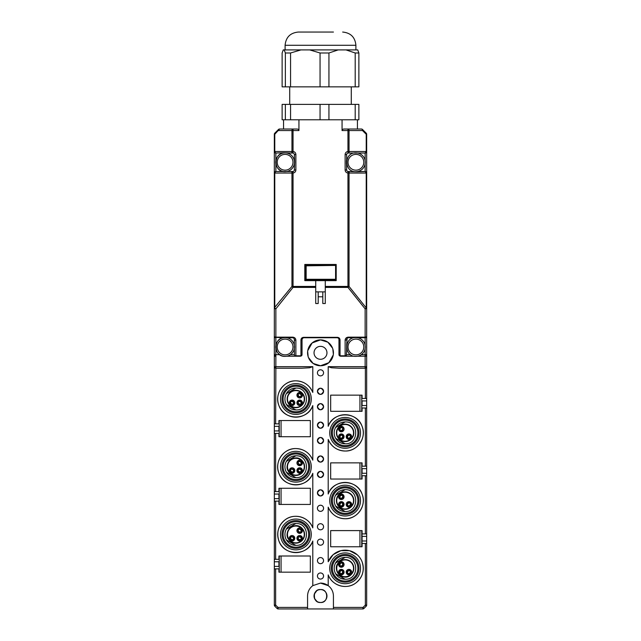 <?xml version="1.0" encoding="UTF-8"?>
<svg xmlns="http://www.w3.org/2000/svg" width="641" height="641" viewBox="0 0 641 641"><rect width="100%" height="100%" fill="white"/><g stroke="black" fill="none" stroke-linecap="round" stroke-linejoin="round"><path stroke-width="0.96" d="M357.43 129.017L357.43 119.787L358.872 119.787L358.872 104.395L355.202 104.395L355.202 119.787M290.565 119.787L290.565 104.395L320.059 104.395L320.059 119.787L328.937 119.787L328.937 104.395L355.202 104.395M274.997 355.947L274.324 354.673L274.324 134.273A1.538 1.538 0 0 1 274.773 133.184L278.49 129.474A1.538 1.538 0 0 1 279.58 129.017L297.4 129.017L298.482 129.474L298.938 130.564L298.938 119.787L282.128 119.787L282.128 104.395L285.357 104.395L285.357 119.787M284.219 49.902L285.357 52.987L285.357 86.847L282.128 86.847L282.128 52.987L283.266 49.902L309.667 49.902L320.059 52.987L320.059 86.847L290.565 86.847L290.565 52.987L300.958 49.902M355.202 86.847L358.872 86.847L358.872 52.987L357.734 49.902L345.948 49.902L355.202 52.987L355.202 86.847L328.937 86.847L328.937 52.987L338.192 49.902L345.948 49.902M332.543 32.05L299.876 32.05L332.543 32.05M333.44 32.05L298.337 32.05L333.44 32.05M290.565 52.987L285.357 52.987M328.937 52.987L320.059 52.987M338.192 49.902L309.667 49.902M358.872 52.987L355.202 52.987M285.357 86.847L290.565 86.847M320.059 86.847L328.937 86.847M320.059 104.395L328.937 104.395M285.357 104.395L290.565 104.395M320.5 346.356A6.466 6.466 0 0 0 314.034 352.822A6.466 6.466 0 0 0 320.5 359.289A6.466 6.466 0 0 0 326.966 352.822A6.466 6.466 0 0 0 320.5 346.356M278.939 426.321L278.939 430.936L274.324 430.936L274.324 426.321L278.939 426.321M362.061 473.266L362.061 468.651L366.676 468.651L366.676 473.266L362.061 473.266M362.061 405.545L362.061 400.921L366.676 400.921L366.676 405.545L362.061 405.545M308.409 357.414L313.153 363.463L320.5 365.755L328.865 362.686L333.256 354.938M333.352 354.265L332.815 348.88M332.591 348.239L327.847 342.182L320.5 339.89L312.135 342.959L307.744 350.707M307.648 351.38L308.185 356.765M274.324 356.212L275.862 356.212A1.538 1.538 0 0 1 274.773 355.763A1.538 1.538 0 0 0 275.862 356.212L275.846 368.214A1.538 1.538 0 0 1 275.013 367.966L274.324 366.676L274.324 354.673A1.538 1.538 0 0 0 274.773 355.763A1.538 1.538 0 0 1 274.324 354.673L279.724 354.673M366.412 355.531L366.227 355.763A1.538 1.538 0 0 1 365.138 356.212L357.598 356.212L366.676 356.212L366.676 366.676L366.227 367.766L365.138 368.214L365.138 366.676L366.676 366.676L366.299 367.686M312.8 392.428C309.507 385.033 303.818 381.171 295.741 380.834C283.538 380.425 274.052 394.327 278.939 405.577A18.164 18.164 0 0 1 289.299 382.068A18.164 18.164 0 0 1 312.8 392.428L312.8 366.676L274.324 366.676A1.538 1.538 0 0 0 274.773 367.766L274.701 367.686M312.8 473.298A18.164 18.164 0 0 1 278.939 473.298A18.164 18.164 0 0 1 289.299 449.798A18.164 18.164 0 0 1 312.8 460.15C309.507 452.754 303.818 448.892 295.741 448.564C283.538 448.155 274.052 462.049 278.939 473.298C283.915 488.474 307.832 488.474 312.8 473.298L312.8 527.88A18.164 18.164 0 0 0 289.299 517.519A18.164 18.164 0 0 0 295.87 552.614A18.164 18.164 0 0 0 312.8 541.028L312.8 585.634C309.419 588.262 307.672 591.723 307.568 596.018L307.568 607.412L277.978 607.412L277.104 608.501A1.538 1.538 0 0 0 278.194 608.95L277.978 607.412L275.646 605.08L274.773 606.17A1.538 1.538 0 0 1 274.324 605.08L274.324 433.404L278.939 433.404L278.939 436.713L310.34 436.713L310.34 420.552L278.939 420.552L278.939 423.861L275.646 423.861L275.862 368.214L274.773 367.766M274.324 426.321L274.324 423.861L275.646 423.861M274.324 433.404L274.324 430.936M274.324 494.051L278.939 494.051L278.939 498.666L274.324 498.666M366.676 473.266L366.676 475.734L365.354 475.734L365.354 533.913L362.061 533.913L362.061 530.604L330.66 530.604L330.66 546.765L362.061 546.765L362.061 543.456L365.354 543.456L365.354 605.08L366.227 606.17A1.538 1.538 0 0 0 366.676 605.08L366.676 543.456L365.354 543.456M366.676 405.545L366.676 468.651M366.676 366.676L366.676 400.921M365.827 368.054A1.538 1.538 0 0 1 365.138 368.214L339.145 368.214L331.405 367.766L328.2 366.676L365.138 366.676L365.138 356.212A1.538 1.538 0 0 0 366.676 354.673L366.676 356.212M366.676 398.462L362.061 398.462L362.061 395.152L330.66 395.152L330.66 411.314L362.061 411.314L362.061 408.005L365.354 408.005L365.354 466.183L362.061 466.183L362.061 462.874L330.66 462.874L330.66 479.043L362.061 479.043L362.061 475.734L365.354 475.734M366.676 408.005L365.354 408.005M366.676 466.183L365.354 466.183M366.676 475.734L366.676 533.913L365.354 533.913M320.5 339.89A12.932 12.932 0 0 1 333.432 352.822A12.932 12.932 0 0 1 320.5 365.755A12.932 12.932 0 0 1 307.568 352.822A12.932 12.932 0 0 1 320.5 339.89M317.423 372.83C317.575 374.673 318.601 375.698 320.5 375.914C322.399 375.698 323.425 374.673 323.577 372.83C323.425 370.995 322.399 369.969 320.5 369.753C318.601 369.969 317.575 370.995 317.423 372.83M353.576 153.015L365.138 153.031L366.227 152.582A1.538 1.538 0 0 1 365.138 153.031L366.227 151.492L349.049 151.5L349.049 130.564L347.959 130.564L347.959 129.017A1.538 1.09 90 0 1 348.728 129.474A1.538 1.09 90 0 1 349.049 130.564L362.51 130.564A1.538 1.09 90 0 0 362.189 129.474A1.538 1.09 90 0 0 361.42 129.017L343.6 129.017L342.518 129.474L342.062 130.564L347.959 130.564L347.959 151.5A3.077 3.077 0 0 0 345.13 154.569L345.13 169.961A3.077 3.077 0 0 0 347.959 173.03L347.959 286.439L325.275 286.439L325.275 303.522L322.808 303.522L322.808 296.791L318.192 296.791L318.192 303.522L315.725 303.522L315.725 280.638L304.804 280.638L304.804 264.469L336.196 264.469L336.196 280.638L325.275 280.638L325.275 286.439M297.4 129.017L283.546 129.017L283.546 119.787M366.227 133.184L362.51 129.474L362.51 130.564L366.227 134.273L366.227 151.492L366.676 151.492L366.676 134.273L366.227 134.273A1.538 0.889 135 0 0 366.396 133.649A1.538 0.889 135 0 0 366.227 133.184A1.538 1.538 0 0 1 366.676 134.273A1.538 1.538 0 0 0 366.227 133.184M362.061 426.289A18.164 18.164 0 0 1 351.701 449.798A18.164 18.164 0 0 1 328.2 439.438C331.493 446.833 337.182 450.695 345.259 451.024C357.462 451.432 366.948 437.539 362.061 426.289C357.085 411.113 333.168 411.113 328.2 426.289A18.164 18.164 0 0 1 362.061 426.289M362.061 494.019A18.164 18.164 0 0 1 351.701 517.519A18.164 18.164 0 0 1 328.2 507.159C331.493 514.555 337.182 518.417 345.259 518.753C357.462 519.162 366.948 505.26 362.061 494.019C357.085 478.843 333.168 478.843 328.2 494.019A18.164 18.164 0 0 1 362.061 494.019M274.324 501.126L278.939 501.126L278.939 504.435L310.34 504.435L310.34 488.274L278.939 488.274L278.939 491.583L275.646 491.583L275.646 433.404M274.324 491.583L275.646 491.583M274.332 366.836L274.324 423.861M275.862 368.214L301.855 368.214L309.595 367.766L312.8 366.676M278.939 405.577C283.915 420.752 307.832 420.752 312.8 405.577A18.164 18.164 0 0 1 278.939 405.577M366.227 355.763A1.538 1.538 0 0 0 366.676 354.673L366.676 151.492A1.538 1.538 0 0 1 365.138 153.031L365.138 160.579M366.676 533.913L366.676 543.456M366.676 602.484L366.676 589.56L366.676 602.484M328.2 366.676L328.2 426.289M328.2 494.019L328.2 439.438M357.205 554.745L349.537 550.699L340.876 550.659L333.176 554.633L328.2 561.74L328.2 507.159M366.676 605.08L365.354 605.08L363.022 607.412L362.806 608.95A1.538 1.538 0 0 0 363.896 608.501L363.022 607.412L333.432 607.412L333.432 608.95L333.432 596.018C333.328 591.723 331.581 588.262 328.2 585.634L328.2 574.889C331.95 585.642 346.501 590.024 355.563 583.182C362.63 577.525 364.793 570.378 362.061 561.74A18.164 18.164 0 0 0 328.2 561.74M294.676 355.763L300.493 356.212L301.582 355.763L302.031 354.673L301.582 355.763L300.493 356.212L286.791 356.212L295.052 356.148M312.8 405.577L312.8 460.15M312.8 585.634L320.5 583.094L328.2 585.634A12.932 12.932 0 0 0 320.5 583.094M328.2 574.889A18.164 18.164 0 0 0 351.701 585.249A18.164 18.164 0 0 0 362.061 561.74M345.948 356.148L354.209 356.212L340.507 356.212L339.418 355.763L338.969 354.673L338.969 339.281L338.969 354.673L339.418 355.763L345.443 356.212L345.13 355.803L346.372 355.531L346.669 349.377A9.543 9.543 0 0 1 346.637 349.257L346.669 344.57A9.543 9.543 0 0 1 346.669 344.57L347.118 338.192L346.669 339.281A1.538 0.962 -0 0 1 346.212 339.962A1.538 0.962 -0 0 1 345.13 340.243L345.13 355.803L340.507 355.803L338.969 354.673L339.418 355.763L340.507 356.212L340.507 355.803M338.648 338.336A1.538 1.538 0 0 0 338.592 338.272L337.43 337.743A1.538 1.538 0 0 0 337.43 337.743L303.57 337.743L337.43 337.743L338.52 338.192A1.538 1.538 0 0 0 338.031 337.863M302.808 337.935A1.538 1.538 0 0 0 302.352 338.336M345.13 515.989A15.4 15.4 0 0 0 360.53 500.589A15.4 15.4 0 0 0 345.13 485.189A15.4 15.4 0 0 0 329.722 500.589A15.4 15.4 0 0 0 345.13 515.989A15.4 15.4 0 0 0 360.53 500.589A15.4 15.4 0 0 0 345.13 485.189A15.392 15.392 0 0 1 360.522 500.589A15.392 15.392 0 0 1 345.13 515.981A15.392 15.392 0 0 1 329.738 500.589A15.392 15.392 0 0 1 345.13 485.197A15.4 15.4 0 0 0 329.722 500.589A15.4 15.4 0 0 0 345.13 515.989M295.87 549.858A15.4 15.4 0 0 0 311.278 534.45A15.4 15.4 0 0 0 295.87 519.05A15.4 15.4 0 0 0 280.47 534.45A15.4 15.4 0 0 0 295.87 549.858A15.392 15.392 0 0 1 280.478 534.45A15.392 15.392 0 0 1 295.87 519.058A15.392 15.392 0 0 1 311.262 534.45A15.392 15.392 0 0 1 295.87 549.842A15.4 15.4 0 0 0 311.278 534.45A15.4 15.4 0 0 0 295.87 519.05A15.4 15.4 0 0 0 280.47 534.45A15.4 15.4 0 0 0 295.87 549.858M320.5 557.542C322.367 557.726 323.393 558.752 323.577 560.619C323.393 562.486 322.367 563.511 320.5 563.695C318.633 563.511 317.607 562.486 317.423 560.619C317.607 558.752 318.633 557.726 320.5 557.542C322.399 557.75 323.425 558.776 323.577 560.619C323.425 562.461 322.399 563.487 320.5 563.695C318.601 563.487 317.575 562.461 317.423 560.619C317.575 558.776 318.601 557.75 320.5 557.542M320.5 572.934C322.367 573.118 323.393 574.144 323.577 576.011C323.393 577.878 322.367 578.903 320.5 579.087C318.633 578.903 317.607 577.878 317.423 576.011C317.607 574.144 318.633 573.118 320.5 572.934C322.399 573.142 323.425 574.168 323.577 576.011C323.425 577.853 322.399 578.879 320.5 579.087C318.601 578.879 317.575 577.853 317.423 576.011C317.575 574.168 318.601 573.142 320.5 572.934M320.5 523.681C322.367 523.857 323.393 524.883 323.577 526.758C323.393 528.625 322.367 529.65 320.5 529.835C318.633 529.65 317.607 528.625 317.423 526.758C317.607 524.883 318.633 523.857 320.5 523.681C322.399 523.889 323.425 524.915 323.577 526.758C323.425 528.593 322.399 529.626 320.5 529.835C318.601 529.626 317.575 528.593 317.423 526.758C317.575 524.915 318.601 523.889 320.5 523.681M320.5 539.073C322.367 539.249 323.393 540.275 323.577 542.15C323.393 544.017 322.367 545.042 320.5 545.227C318.633 545.042 317.607 544.017 317.423 542.15C317.607 540.275 318.633 539.249 320.5 539.073C322.399 539.281 323.425 540.307 323.577 542.15C323.425 543.993 322.399 545.018 320.5 545.227C318.601 545.018 317.575 543.993 317.423 542.15C317.575 540.307 318.601 539.281 320.5 539.073M323.577 508.281A3.077 3.077 0 0 0 320.5 505.204A3.077 3.077 0 0 0 317.423 508.281A3.077 3.077 0 0 0 320.5 511.366A3.077 3.077 0 0 0 323.577 508.281C323.425 506.446 322.399 505.42 320.5 505.204C318.601 505.42 317.575 506.446 317.423 508.281C317.575 510.124 318.601 511.149 320.5 511.366C322.399 511.149 323.425 510.124 323.577 508.281M345.13 583.719A15.4 15.4 0 0 0 360.53 568.311A15.4 15.4 0 0 0 345.13 552.911A15.4 15.4 0 0 0 329.722 568.311A15.4 15.4 0 0 0 345.13 583.719A15.392 15.392 0 0 1 329.738 568.311A15.392 15.392 0 0 1 345.13 552.919A15.392 15.392 0 0 1 360.522 568.311A15.392 15.392 0 0 1 345.13 583.711A15.4 15.4 0 0 0 360.53 568.311A15.4 15.4 0 0 0 345.13 552.911A15.4 15.4 0 0 0 329.722 568.311A15.4 15.4 0 0 0 345.13 583.719M295.87 414.407A15.4 15.4 0 0 0 311.278 398.998A15.4 15.4 0 0 0 295.87 383.598A15.4 15.4 0 0 0 280.47 398.998A15.4 15.4 0 0 0 295.87 414.407A15.392 15.392 0 0 1 280.478 398.998A15.392 15.392 0 0 1 295.87 383.606A15.392 15.392 0 0 1 311.262 398.998A15.392 15.392 0 0 1 295.87 414.39A15.4 15.4 0 0 0 311.278 398.998A15.4 15.4 0 0 0 295.87 383.598A15.4 15.4 0 0 0 280.47 398.998A15.4 15.4 0 0 0 295.87 414.407M323.577 391.306A3.077 3.077 0 0 0 320.5 388.23A3.077 3.077 0 0 0 317.423 391.306A3.077 3.077 0 0 0 320.5 394.383A3.077 3.077 0 0 0 323.577 391.306C321.526 395.257 319.474 395.257 317.423 391.306C319.474 387.356 321.526 387.356 323.577 391.306M323.577 406.698A3.077 3.077 0 0 0 320.5 403.622A3.077 3.077 0 0 0 317.423 406.698A3.077 3.077 0 0 0 320.5 409.775A3.077 3.077 0 0 0 323.577 406.698C321.526 410.649 319.474 410.649 317.423 406.698C319.474 402.748 321.526 402.748 323.577 406.698M323.577 425.167A3.077 3.077 0 0 0 320.5 422.09A3.077 3.077 0 0 0 317.423 425.167A3.077 3.077 0 0 0 320.5 428.244A3.077 3.077 0 0 0 323.577 425.167C321.526 429.117 319.474 429.117 317.423 425.167C319.474 421.217 321.526 421.217 323.577 425.167M323.577 440.559A3.077 3.077 0 0 0 320.5 437.483A3.077 3.077 0 0 0 317.423 440.559A3.077 3.077 0 0 0 320.5 443.636A3.077 3.077 0 0 0 323.577 440.559C321.526 444.509 319.474 444.509 317.423 440.559C319.474 436.609 321.526 436.609 323.577 440.559M345.13 448.267A15.4 15.4 0 0 0 360.53 432.859A15.4 15.4 0 0 0 345.13 417.459A15.4 15.4 0 0 0 329.722 432.859A15.4 15.4 0 0 0 345.13 448.267A15.392 15.392 0 0 1 329.738 432.859A15.392 15.392 0 0 1 345.13 417.467A15.392 15.392 0 0 1 360.522 432.859A15.392 15.392 0 0 1 345.13 448.259A15.4 15.4 0 0 0 360.53 432.859A15.4 15.4 0 0 0 345.13 417.459A15.4 15.4 0 0 0 329.722 432.859A15.4 15.4 0 0 0 345.13 448.267M323.577 459.028A3.077 3.077 0 0 0 320.5 455.951A3.077 3.077 0 0 0 317.423 459.028A3.077 3.077 0 0 0 320.5 462.105A3.077 3.077 0 0 0 323.577 459.028C321.526 462.978 319.474 462.978 317.423 459.028C319.474 455.078 321.526 455.078 323.577 459.028M323.577 474.42A3.077 3.077 0 0 0 320.5 471.343A3.077 3.077 0 0 0 317.423 474.42A3.077 3.077 0 0 0 320.5 477.497A3.077 3.077 0 0 0 323.577 474.42C321.526 478.37 319.474 478.37 317.423 474.42C319.474 470.47 321.526 470.47 323.577 474.42M323.577 492.889A3.077 3.077 0 0 0 320.5 489.812A3.077 3.077 0 0 0 317.423 492.889A3.077 3.077 0 0 0 320.5 495.974A3.077 3.077 0 0 0 323.577 492.889C321.526 496.839 319.474 496.839 317.423 492.889C319.474 488.947 321.526 488.947 323.577 492.889M295.87 482.128A15.4 15.4 0 0 0 311.278 466.728A15.4 15.4 0 0 0 295.87 451.32A15.4 15.4 0 0 0 280.47 466.728A15.4 15.4 0 0 0 295.87 482.128A15.392 15.392 0 0 1 280.478 466.728A15.392 15.392 0 0 1 295.87 451.336A15.392 15.392 0 0 1 311.262 466.728A15.392 15.392 0 0 1 295.87 482.12A15.4 15.4 0 0 0 311.278 466.728A15.4 15.4 0 0 0 295.87 451.32A15.4 15.4 0 0 0 280.47 466.728A15.4 15.4 0 0 0 295.87 482.128M274.324 568.855L278.939 568.855L278.939 572.165L310.34 572.165L310.34 556.003L278.939 556.003L278.939 559.313L275.646 559.313L275.646 501.126M312.8 527.88C309.05 517.127 294.499 512.744 285.437 519.587C278.37 525.235 276.207 532.383 278.939 541.028C283.915 556.204 307.832 556.204 312.8 541.028M274.324 602.484L274.324 589.56L274.324 602.484M274.324 561.772L278.939 561.772L278.939 566.388L274.324 566.388M318.801 602.26L320.5 602.484C312.263 603.245 312.287 588.783 320.5 589.56A6.466 6.466 0 0 0 314.034 596.018A6.466 6.466 0 0 0 320.5 602.484A6.466 6.466 0 0 0 326.966 596.018A6.466 6.466 0 0 0 320.5 589.56C328.737 588.799 328.713 603.261 320.5 602.484C328.737 603.245 328.713 588.783 320.5 589.56L318.825 589.776M366.676 540.996L362.061 540.996L362.061 536.373L366.676 536.373M362.013 546.765L362.013 530.604M308.385 591.507A12.932 12.932 0 0 0 308.193 592.052M307.568 607.412L307.568 608.95L307.568 607.412M362.806 608.95L278.194 608.95M316.79 590.73L314.346 594.031M314.322 594.111L314.531 598.494M314.571 598.598L317.031 601.474M274.773 606.17L277.104 608.501M363.896 608.501L366.227 606.17M274.324 559.313L275.646 559.313M278.987 504.435L279.252 496.358M338.52 338.192L338.969 339.281A1.074 0.673 180 0 0 339.289 339.754A1.074 0.673 180 0 0 340.05 339.954L340.05 355.346M274.324 336.196A1.538 1.538 0 0 0 274.773 337.286A1.538 1.538 0 0 1 274.324 336.196A1.538 0.962 -0 0 0 274.773 336.878A1.538 0.962 -0 0 0 275.862 337.158L292.793 337.158C294.716 337.398 295.741 338.424 295.87 340.243L295.87 355.803L300.493 355.803L302.031 354.673L302.031 339.281L303.57 337.334L337.43 337.334L337.43 337.743M290.477 354.673L294.443 354.673L294.628 355.531M274.773 337.286A1.538 1.538 0 0 0 275.862 337.743A1.538 1.538 0 0 1 274.773 337.286L282.697 337.743A9.543 9.543 0 0 1 283.09 337.647L286.575 337.543A9.543 9.543 0 0 1 286.583 337.551M274.773 308.585A1.538 0.962 -0 0 0 275.862 308.866L274.773 307.904L274.773 173.046L291.951 173.03L291.951 286.439L274.324 307.904A1.538 0.962 -0 0 0 274.773 308.585M287.424 171.524L275.862 171.5L274.773 171.956A1.538 1.538 0 0 1 275.862 171.5L274.324 173.046A1.538 1.538 0 0 1 275.862 171.5L275.862 163.96M274.324 151.492L275.862 153.031A1.538 1.538 0 0 1 274.324 151.492A1.538 1.538 0 0 0 274.773 152.582L275.862 153.031L283.907 152.798M274.604 133.649L274.773 134.273L279.58 129.017A1.538 1.538 0 0 0 278.49 129.474A1.538 0.889 45 0 0 278.322 129.931A1.538 0.889 45 0 0 278.49 130.564L291.951 130.564L291.951 151.5L274.773 151.492L274.773 134.273L274.324 134.273A1.538 1.538 0 0 1 274.773 133.184L274.604 133.649M315.725 286.439L293.041 286.439L293.041 173.03A3.077 3.077 0 0 0 295.87 169.961L295.87 154.569A3.077 3.077 0 0 0 293.041 151.5L293.041 129.017A1.538 1.09 90 0 0 292.272 129.474A1.538 1.09 90 0 0 291.951 130.564L298.938 130.564M357.43 119.787L342.062 119.787L342.062 130.564M362.013 129.137A1.538 1.538 0 0 1 362.51 129.474A1.538 1.538 0 0 0 361.42 129.017A1.538 1.538 0 0 1 362.013 129.137M366.676 173.046L365.138 171.5A1.538 1.538 0 0 1 366.676 173.046A1.538 1.538 0 0 0 366.227 171.956L365.138 171.5L357.093 171.74M345.13 169.961L346.669 169.961A1.538 1.538 0 0 0 348.207 171.5A1.538 1.09 90 0 1 348.976 171.956A1.538 1.09 90 0 1 349.297 173.046L366.227 173.046L366.227 307.904L366.676 307.904A1.538 0.962 180 0 1 366.227 308.585A1.538 0.962 180 0 1 365.138 308.866L365.138 337.158L348.207 337.158C346.284 337.398 345.259 338.424 345.13 340.243M366.676 336.196A1.538 1.538 0 0 1 366.227 337.286A1.538 1.538 0 0 0 366.676 336.196A1.538 0.962 180 0 1 366.227 336.878A1.538 0.962 180 0 1 365.138 337.158L365.138 337.743L366.227 337.286A1.538 1.538 0 0 1 365.138 337.743L358.303 337.743A9.543 9.543 0 0 0 357.91 337.647L358.303 337.743M346.372 355.531L345.443 356.212L346.324 355.763M303.57 337.334C301.983 337.495 301.11 338.368 300.95 339.954L301.711 339.754L302.32 338.384M294.443 354.673L294.331 349.377A9.543 9.543 0 0 0 294.363 349.257L294.331 349.377M295.87 340.243A1.538 0.962 180 0 1 294.788 339.962A1.538 0.962 180 0 1 294.331 339.281L294.331 344.57A9.543 9.543 0 0 1 294.347 344.618M294.331 339.281L293.882 338.192L292.793 337.743L293.882 338.192L294.331 339.281M287.104 337.647A9.543 9.543 0 0 1 287.505 337.743L292.793 337.743L292.793 337.158M294.331 344.57L294.363 349.257M282.697 171.5L275.862 171.5M287.505 171.5L292.793 171.5A1.538 1.538 0 0 0 294.331 169.961A1.538 1.538 0 0 1 292.921 171.5L292.024 171.956L291.703 173.046M292.921 153.039L291.951 151.5L293.041 151.5L292.921 153.039A1.538 1.538 0 0 1 293.882 153.487A1.538 1.538 0 0 0 292.793 153.031L292.921 153.039A1.538 1.538 0 0 1 294.331 154.569A1.538 1.538 0 0 0 293.882 153.487A1.538 1.538 0 0 1 294.331 154.569L294.644 162.293M294.644 162.269L294.523 163.759M294.523 163.743L294.331 169.961A1.538 1.538 0 0 1 292.921 171.5L291.951 173.03L293.041 173.03L292.921 171.5M283.883 152.798L292.793 153.031A1.538 1.09 -90 0 1 292.024 152.582A1.538 1.09 -90 0 1 291.703 151.492M342.062 119.787L328.937 119.787M320.059 119.787L298.938 119.787M349.297 151.492L348.976 152.582L348.079 153.039A1.538 1.538 0 0 0 346.669 154.569L346.669 159.865M357.117 171.732L348.079 171.5A1.538 1.538 0 0 1 346.669 169.961L346.573 164.272M346.477 163.767L346.477 160.771M366.227 171.956A1.538 1.538 0 0 0 365.138 171.5L358.303 171.5M325.275 287.4L347.959 287.4L347.959 286.439L349.049 286.439L366.227 307.904L365.138 308.866L347.959 287.4A1.538 0.817 -38.7 0 0 348.576 286.984A1.538 0.817 -38.7 0 0 349.049 286.439L349.049 173.03L348.079 171.5L347.959 173.03L349.297 173.046M348.207 337.158L348.207 337.743L353.495 337.743A9.543 9.543 0 0 1 353.896 337.647M354.417 337.551A9.543 9.543 0 0 1 354.441 337.543L357.926 337.647M348.207 337.743L347.118 338.192M322.808 291.871L315.725 291.871L325.275 291.871L322.808 291.871L322.808 296.791M318.192 291.871L318.192 296.791M292.424 286.984A1.538 0.817 -141.3 0 1 291.951 286.439L293.041 286.439L293.041 287.4A1.538 0.817 -141.3 0 1 292.424 286.984M286.575 337.543L287.505 337.743M353.495 337.743L354.425 337.543M285.101 337.583A9.391 9.391 0 0 0 275.71 346.973A9.391 9.391 0 0 0 285.101 356.364C272.986 356.941 272.986 337.014 285.101 337.583A9.391 9.391 0 0 1 294.483 346.973A9.391 9.391 0 0 1 285.101 356.364C272.986 356.941 272.986 337.014 285.101 337.583A9.391 9.391 0 0 1 294.483 346.973A9.391 9.391 0 0 1 285.101 356.364M285.101 152.879A9.391 9.391 0 0 0 275.71 162.269A9.391 9.391 0 0 0 285.101 171.66C272.986 172.237 272.986 152.302 285.101 152.879A9.391 9.391 0 0 1 294.483 162.269A9.391 9.391 0 0 1 285.101 171.66C272.986 172.237 272.986 152.302 285.101 152.879A9.391 9.391 0 0 1 294.483 162.269A9.391 9.391 0 0 1 285.101 171.66M287.505 153.031L292.793 153.031M346.669 164.673L346.477 163.743M346.477 160.795L346.573 160.242M348.079 153.039L347.959 151.5L349.049 151.5L348.079 153.039A1.538 1.538 0 0 0 346.669 154.569L345.13 154.569M353.495 153.031L348.207 153.031M315.725 280.638L325.275 280.638M355.899 171.66C343.792 172.237 343.792 152.302 355.899 152.879A9.391 9.391 0 0 1 365.29 162.269A9.391 9.391 0 0 1 355.899 171.66C343.792 172.237 343.792 152.302 355.899 152.879A9.391 9.391 0 0 1 365.29 162.269A9.391 9.391 0 0 1 355.899 171.66M355.899 356.364C343.792 356.941 343.792 337.014 355.899 337.583A9.391 9.391 0 0 1 365.29 346.973A9.391 9.391 0 0 1 355.899 356.364C343.792 356.941 343.792 337.014 355.899 337.583A9.391 9.391 0 0 1 365.29 346.973A9.391 9.391 0 0 1 355.899 356.364M289.716 472.89A8.71 8.71 0 0 0 302.031 472.89A8.71 8.71 0 0 0 302.031 460.567C294.467 452.242 281.391 465.318 289.716 472.89A8.71 8.71 0 0 0 302.031 472.89A8.71 8.71 0 0 0 302.031 460.567A8.71 8.71 0 0 0 289.716 460.567A8.71 8.71 0 0 0 289.716 472.89A8.71 8.71 0 0 0 302.031 472.89A8.71 8.71 0 0 0 302.031 460.567C294.467 452.242 281.391 465.318 289.716 472.89M290.445 469.372L290.758 469.565A1.691 1.691 -145 0 1 293.418 471.439L293.706 471.664M293.682 471.696L293.37 471.504A1.691 1.691 35 0 1 290.702 469.637L290.413 469.404M301.446 471.472L301.11 471.319A1.691 1.691 27.3 0 1 298.217 469.829L297.897 469.637M297.921 469.597L298.257 469.749A1.691 1.691 -152.7 0 1 301.15 471.247L301.462 471.431M301.174 464.236L300.885 464.012A1.691 1.691 40.8 0 1 298.418 461.881L298.161 461.624M298.185 461.592L298.482 461.816A1.691 1.691 -139.2 0 1 300.941 463.948L301.206 464.204M293.858 470.975A2.051 2.051 -145 0 0 291.038 468.996M290.269 470.101A2.051 2.051 35 0 0 293.089 472.072M297.849 470.342A2.051 2.051 27.3 0 0 300.901 471.92M301.518 470.726A2.051 2.051 -152.7 0 0 298.458 469.148M297.945 462.297A2.051 2.051 40.8 0 0 300.549 464.549M301.422 463.531A2.051 2.051 -139.2 0 0 298.818 461.28M298.377 464.22C297.56 461.664 298.434 460.799 300.99 461.608A1.851 1.851 0 0 1 300.99 464.22A1.851 1.851 0 0 1 298.377 464.22M298.377 469.228C300.933 468.419 301.799 469.284 300.99 471.84A1.851 1.851 0 0 1 298.377 471.84A1.851 1.851 0 0 1 298.377 469.228M290.758 471.84C289.94 469.284 290.814 468.419 293.37 469.228A1.851 1.851 0 0 1 293.37 471.84A1.851 1.851 0 0 1 290.758 471.84M301.615 460.983A2.732 2.732 0 0 0 297.745 460.983A2.732 2.732 0 0 0 297.745 464.853A2.732 2.732 0 0 0 301.615 464.853A2.732 2.732 0 0 0 301.615 460.983M301.615 472.473A2.732 2.732 0 0 0 301.615 468.603A2.732 2.732 0 0 0 297.745 468.603A2.732 2.732 0 0 0 297.745 472.473A2.732 2.732 0 0 0 301.615 472.473M293.995 468.603A2.732 2.732 0 0 0 290.133 468.603A2.732 2.732 0 0 0 290.133 472.473A2.732 2.732 0 0 0 293.995 472.473A2.732 2.732 0 0 0 293.995 468.603M338.969 426.706A8.71 8.71 0 0 0 338.969 439.021A8.71 8.71 0 0 0 351.284 439.021A8.71 8.71 0 0 0 351.284 426.706A8.71 8.71 0 0 0 338.969 426.706A8.71 8.71 0 0 0 338.969 439.021A8.71 8.71 0 0 0 351.284 439.021A8.71 8.71 0 0 0 351.284 426.706A8.71 8.71 0 0 0 338.969 426.706M340.155 430.672L340.347 430.359A1.691 1.691 125 0 1 342.222 427.699L342.446 427.411M342.478 427.435L342.286 427.747A1.691 1.691 -55 0 1 340.419 430.415L340.187 430.704M342.254 434.91L342.102 435.247A1.691 1.691 -62.7 0 1 340.611 438.14L340.419 438.452M340.387 438.436L340.531 438.099A1.691 1.691 117.3 0 1 342.03 435.207L342.214 434.886M350.258 435.175L350.034 435.471A1.691 1.691 -49.2 0 1 347.903 437.931L347.646 438.196M347.614 438.172L347.839 437.875A1.691 1.691 130.8 0 1 349.97 435.415L350.226 435.151M341.757 427.259A2.051 2.051 125 0 0 339.778 430.079M340.876 430.848A2.051 2.051 -55 0 0 342.855 428.028M341.124 438.508A2.051 2.051 -62.7 0 0 342.703 435.447M341.509 434.838A2.051 2.051 117.3 0 0 339.93 437.891M348.319 438.412A2.051 2.051 -49.2 0 0 350.571 435.808M349.553 434.935A2.051 2.051 130.8 0 0 347.302 437.539M347.63 435.367C350.186 434.55 351.06 435.423 350.242 437.979A1.851 1.851 0 0 1 347.63 437.979A1.851 1.851 0 0 1 347.63 435.367M342.623 435.367A1.851 1.851 0 0 1 342.623 437.979A1.851 1.851 0 0 1 340.01 437.979C339.201 435.423 340.067 434.55 342.623 435.367M340.01 427.747C342.566 426.93 343.44 427.803 342.623 430.359A1.851 1.851 0 0 1 340.01 430.359A1.851 1.851 0 0 1 340.01 427.747M350.867 438.604A2.732 2.732 0 0 0 350.867 434.734A2.732 2.732 0 0 0 347.005 434.734A2.732 2.732 0 0 0 347.005 438.604A2.732 2.732 0 0 0 350.867 438.604M339.385 438.604A2.732 2.732 0 0 0 343.255 438.604A2.732 2.732 0 0 0 343.255 434.734A2.732 2.732 0 0 0 339.385 434.734A2.732 2.732 0 0 0 339.385 438.604M343.255 430.984A2.732 2.732 0 0 0 343.255 427.122A2.732 2.732 0 0 0 339.385 427.122A2.732 2.732 0 0 0 339.385 430.984A2.732 2.732 0 0 0 343.255 430.984M338.969 494.427A8.71 8.71 0 0 0 338.969 506.751A8.71 8.71 0 0 0 351.284 506.751A8.71 8.71 0 0 0 351.284 494.427A8.71 8.71 0 0 0 338.969 494.427A8.71 8.71 0 0 0 338.969 506.751A8.71 8.71 0 0 0 351.284 506.751A8.71 8.71 0 0 0 351.284 494.427A8.71 8.71 0 0 0 338.969 494.427M342.478 495.156L342.286 495.469A1.691 1.691 -55 0 1 340.419 498.137L340.347 498.089A1.691 1.691 125 0 1 342.222 495.421L342.446 495.132M342.254 502.632L342.102 502.969A1.691 1.691 -62.7 0 1 340.611 505.869L340.419 506.182M340.387 506.166L340.531 505.829A1.691 1.691 117.3 0 1 342.03 502.929L342.214 502.616M350.258 502.905L350.034 503.193A1.691 1.691 -49.2 0 1 347.903 505.661L347.646 505.925M347.614 505.893L347.839 505.605A1.691 1.691 130.8 0 1 349.97 503.137L350.226 502.873M341.757 494.988A2.051 2.051 125 0 0 339.778 497.801M341.124 506.238A2.051 2.051 -62.7 0 0 342.703 503.177M341.509 502.56A2.051 2.051 117.3 0 0 339.93 505.621M348.319 506.142A2.051 2.051 -49.2 0 0 350.571 503.538M349.553 502.656A2.051 2.051 130.8 0 0 347.302 505.26M340.884 498.57A2.051 2.051 -55 0 0 342.855 495.757M347.63 503.089A1.851 1.851 0 0 1 350.242 503.089A1.851 1.851 0 0 1 350.242 505.701C347.686 506.518 346.813 505.645 347.63 503.089M342.623 503.089A1.851 1.851 0 0 1 342.623 505.701A1.851 1.851 0 0 1 340.01 505.701C339.201 503.145 340.067 502.28 342.623 503.089M340.01 495.477A1.851 1.851 0 0 1 342.623 495.477A1.851 1.851 0 0 1 342.623 498.089C340.067 498.898 339.201 498.025 340.01 495.477M350.867 506.334A2.732 2.732 0 0 0 350.867 502.464A2.732 2.732 0 0 0 347.005 502.464A2.732 2.732 0 0 0 347.005 506.334A2.732 2.732 0 0 0 350.867 506.334M339.385 506.334A2.732 2.732 0 0 0 343.255 506.334A2.732 2.732 0 0 0 343.255 502.464A2.732 2.732 0 0 0 339.385 502.464A2.732 2.732 0 0 0 339.385 506.334M343.255 498.714A2.732 2.732 0 0 0 343.255 494.844A2.732 2.732 0 0 0 339.385 494.844A2.732 2.732 0 0 0 339.385 498.714A2.732 2.732 0 0 0 343.255 498.714M289.716 405.16A8.71 8.71 0 0 0 302.031 405.16A8.71 8.71 0 0 0 302.031 392.837A8.71 8.71 0 0 0 289.716 392.837A8.71 8.71 0 0 0 289.716 405.16A8.71 8.71 0 0 0 302.031 405.16A8.71 8.71 0 0 0 302.031 392.837A8.71 8.71 0 0 0 289.716 392.837A8.71 8.71 0 0 0 289.716 405.16M290.445 401.643L290.758 401.843A1.691 1.691 -145 0 1 293.418 403.71L293.706 403.934M293.682 403.974L293.37 403.782A1.691 1.691 35 0 1 290.702 401.907L290.413 401.683M301.446 403.742L301.11 403.598A1.691 1.691 27.3 0 1 298.217 402.099L297.897 401.915M297.921 401.875L298.257 402.027A1.691 1.691 -152.7 0 1 301.15 403.518L301.462 403.71M298.185 393.87L298.482 394.095A1.691 1.691 -139.2 0 1 300.941 396.226L300.885 396.29A1.691 1.691 40.8 0 1 298.418 394.159L298.161 393.903M293.858 403.245A2.051 2.051 -145 0 0 291.038 401.274M290.269 402.372A2.051 2.051 35 0 0 293.089 404.351M297.849 402.62A2.051 2.051 27.3 0 0 300.901 404.199M301.518 403.005A2.051 2.051 -152.7 0 0 298.458 401.426M297.945 394.576A2.051 2.051 40.8 0 0 300.541 396.827M301.422 395.809A2.051 2.051 -139.2 0 0 298.818 393.558M298.377 396.499A1.851 1.851 0 0 1 298.377 393.886A1.851 1.851 0 0 1 300.99 393.886C301.799 396.442 300.933 397.308 298.377 396.499M298.377 401.506A1.851 1.851 0 0 1 300.99 401.506A1.851 1.851 0 0 1 300.99 404.118C298.434 404.928 297.56 404.062 298.377 401.506M290.758 404.118A1.851 1.851 0 0 1 290.758 401.506A1.851 1.851 0 0 1 293.37 401.506C294.187 404.062 293.314 404.928 290.758 404.118M301.615 393.254A2.732 2.732 0 0 0 297.745 393.254A2.732 2.732 0 0 0 297.745 397.124A2.732 2.732 0 0 0 301.615 397.124A2.732 2.732 0 0 0 301.615 393.254M301.615 404.743A2.732 2.732 0 0 0 301.615 400.873A2.732 2.732 0 0 0 297.745 400.873A2.732 2.732 0 0 0 297.745 404.743A2.732 2.732 0 0 0 301.615 404.743M293.995 400.873A2.732 2.732 0 0 0 290.133 400.873A2.732 2.732 0 0 0 290.133 404.743A2.732 2.732 0 0 0 293.995 404.743A2.732 2.732 0 0 0 293.995 400.873M289.716 540.611A8.71 8.71 0 0 0 302.031 540.611A8.71 8.71 0 0 0 302.031 528.288C294.467 519.971 281.391 533.04 289.716 540.611A8.71 8.71 0 0 0 302.031 540.611A8.71 8.71 0 0 0 302.031 528.288A8.71 8.71 0 0 0 289.716 528.288A8.71 8.71 0 0 0 289.716 540.611A8.71 8.71 0 0 0 302.031 540.611A8.71 8.71 0 0 0 302.031 528.288C294.467 519.971 281.391 533.04 289.716 540.611M290.445 537.094L290.758 537.294A1.691 1.691 -145 0 1 293.418 539.161L293.706 539.393M293.682 539.426L293.37 539.233A1.691 1.691 35 0 1 290.702 537.358L290.413 537.134M301.446 539.193L301.11 539.049A1.691 1.691 27.3 0 1 298.217 537.551L297.897 537.366M297.921 537.326L298.257 537.478A1.691 1.691 -152.7 0 1 301.15 538.969L301.462 539.161M298.185 529.322L298.482 529.546A1.691 1.691 -139.2 0 1 300.941 531.677L300.885 531.742A1.691 1.691 40.8 0 1 298.418 529.61L298.161 529.354M293.858 538.696A2.051 2.051 -145 0 0 291.038 536.725M290.269 537.823A2.051 2.051 35 0 0 293.089 539.802M297.849 538.063A2.051 2.051 27.3 0 0 300.901 539.65M301.518 538.456A2.051 2.051 -152.7 0 0 298.458 536.878M297.945 530.027A2.051 2.051 40.8 0 0 300.549 532.278M301.422 531.261A2.051 2.051 -139.2 0 0 298.818 529.009M298.377 531.95C297.56 529.394 298.434 528.521 300.99 529.338A1.851 1.851 0 0 1 300.99 531.95A1.851 1.851 0 0 1 298.377 531.95M298.377 536.958C300.933 536.14 301.799 537.014 300.99 539.57A1.851 1.851 0 0 1 298.377 539.57A1.851 1.851 0 0 1 298.377 536.958M290.758 539.57C289.94 537.014 290.814 536.14 293.37 536.958A1.851 1.851 0 0 1 293.37 539.57A1.851 1.851 0 0 1 290.758 539.57M301.615 528.705A2.732 2.732 0 0 0 297.745 528.705A2.732 2.732 0 0 0 297.745 532.575A2.732 2.732 0 0 0 301.615 532.575A2.732 2.732 0 0 0 301.615 528.705M301.615 540.195A2.732 2.732 0 0 0 301.615 536.325A2.732 2.732 0 0 0 297.745 536.325A2.732 2.732 0 0 0 297.745 540.195A2.732 2.732 0 0 0 301.615 540.195M293.995 536.325A2.732 2.732 0 0 0 290.133 536.325A2.732 2.732 0 0 0 290.133 540.195A2.732 2.732 0 0 0 293.995 540.195A2.732 2.732 0 0 0 293.995 536.325M338.969 562.157C330.644 569.721 343.72 582.797 351.284 574.472A8.71 8.71 0 0 0 351.284 562.157A8.71 8.71 0 0 0 338.969 562.157A8.71 8.71 0 0 0 338.969 574.472A8.71 8.71 0 0 0 351.284 574.472A8.71 8.71 0 0 0 351.284 562.157A8.71 8.71 0 0 0 338.969 562.157C330.644 569.721 343.72 582.797 351.284 574.472A8.71 8.71 0 0 0 351.284 562.157A8.71 8.71 0 0 0 338.969 562.157M340.155 566.123L340.347 565.811A1.691 1.691 125 0 1 342.222 563.151L342.446 562.862M342.478 562.886L342.286 563.199A1.691 1.691 -55 0 1 340.419 565.867L340.187 566.155M342.254 570.362L342.102 570.698A1.691 1.691 -62.7 0 1 340.611 573.591L340.419 573.903M340.387 573.887L340.531 573.551A1.691 1.691 117.3 0 1 342.03 570.658L342.214 570.338M350.258 570.626L350.034 570.923A1.691 1.691 -49.2 0 1 347.903 573.383L347.646 573.647M347.614 573.623L347.839 573.326A1.691 1.691 130.8 0 1 349.97 570.867L350.226 570.602M341.757 562.71A2.051 2.051 125 0 0 339.778 565.53M340.876 566.299A2.051 2.051 -55 0 0 342.855 563.479M341.124 573.959A2.051 2.051 -62.7 0 0 342.703 570.899M341.509 570.29A2.051 2.051 117.3 0 0 339.93 573.342M348.319 573.863A2.051 2.051 -49.2 0 0 350.571 571.259M349.553 570.386A2.051 2.051 130.8 0 0 347.302 572.99M347.63 570.819C350.186 570.001 351.06 570.875 350.242 573.431A1.851 1.851 0 0 1 347.63 573.431A1.851 1.851 0 0 1 347.63 570.819M342.623 570.819A1.851 1.851 0 0 1 342.623 573.431A1.851 1.851 0 0 1 340.01 573.431A1.851 1.851 0 0 1 340.01 570.819A1.851 1.851 0 0 1 342.623 570.819M340.01 563.199C342.566 562.381 343.44 563.255 342.623 565.811A1.851 1.851 0 0 1 340.01 565.811A1.851 1.851 0 0 1 340.01 563.199M350.867 574.056A2.732 2.732 0 0 0 350.867 570.186A2.732 2.732 0 0 0 347.005 570.186A2.732 2.732 0 0 0 347.005 574.056A2.732 2.732 0 0 0 350.867 574.056M339.385 574.056A2.732 2.732 0 0 0 343.255 574.056A2.732 2.732 0 0 0 343.255 570.186A2.732 2.732 0 0 0 339.385 570.186A2.732 2.732 0 0 0 339.385 574.056M343.255 566.436A2.732 2.732 0 0 0 343.255 562.574A2.732 2.732 0 0 0 339.385 562.574A2.732 2.732 0 0 0 339.385 566.436A2.732 2.732 0 0 0 343.255 566.436M335.588 562.99L345.13 557.39C359.224 556.708 359.224 579.921 345.13 579.24L335.7 573.847M345.13 557.39A10.929 10.929 0 0 0 334.201 568.311A10.929 10.929 0 0 0 345.13 579.24C359.224 579.921 359.224 556.708 345.13 557.39M345.13 581.091A12.772 12.772 0 0 0 357.902 568.311A12.772 12.772 0 0 0 345.13 555.539A12.772 12.772 0 0 0 332.35 568.311A12.772 12.772 0 0 0 345.13 581.091M345.13 582.164A13.854 13.854 0 0 0 358.984 568.311A13.854 13.854 0 0 0 345.13 554.465A13.854 13.854 0 0 0 331.277 568.311A13.854 13.854 0 0 0 345.13 582.164M286.327 529.129L295.87 523.521C309.972 522.848 309.972 546.06 295.87 545.379L286.447 539.978M295.87 523.521A10.929 10.929 0 0 0 284.941 534.45A10.929 10.929 0 0 0 295.87 545.379C309.972 546.06 309.972 522.848 295.87 523.521M295.87 547.23A12.772 12.772 0 0 0 308.65 534.45A12.772 12.772 0 0 0 295.87 521.678A12.772 12.772 0 0 0 283.098 534.45A12.772 12.772 0 0 0 295.87 547.23M295.87 548.303A13.854 13.854 0 0 0 309.723 534.45A13.854 13.854 0 0 0 295.87 520.596A13.854 13.854 0 0 0 282.016 534.45A13.854 13.854 0 0 0 295.87 548.303M335.588 495.261L345.13 489.66C359.224 488.987 359.224 512.191 345.13 511.518L335.7 506.118M345.13 489.66A10.929 10.929 0 0 0 334.201 500.589A10.929 10.929 0 0 0 345.13 511.518C359.224 512.191 359.224 488.987 345.13 489.66M345.13 513.361A12.772 12.772 0 0 0 357.902 500.589A12.772 12.772 0 0 0 345.13 487.817A12.772 12.772 0 0 0 332.35 500.589A12.772 12.772 0 0 0 345.13 513.361M345.13 514.443A13.854 13.854 0 0 0 358.984 500.589A13.854 13.854 0 0 0 345.13 486.735A13.854 13.854 0 0 0 331.277 500.589A13.854 13.854 0 0 0 345.13 514.443M286.327 461.4L295.87 455.799C309.972 455.118 309.972 478.33 295.87 477.657L286.447 472.257M295.87 455.799A10.929 10.929 0 0 0 284.941 466.728A10.929 10.929 0 0 0 295.87 477.657C309.972 478.33 309.972 455.118 295.87 455.799M295.87 479.5A12.772 12.772 0 0 0 308.65 466.728A12.772 12.772 0 0 0 295.87 453.948A12.772 12.772 0 0 0 283.098 466.728A12.772 12.772 0 0 0 295.87 479.5M295.87 480.582A13.854 13.854 0 0 0 309.723 466.728A13.854 13.854 0 0 0 295.87 452.875A13.854 13.854 0 0 0 282.016 466.728A13.854 13.854 0 0 0 295.87 480.582M335.588 427.539L345.13 421.938C359.224 421.257 359.224 444.469 345.13 443.788L335.7 438.396M345.13 421.938A10.929 10.929 0 0 0 334.201 432.859A10.929 10.929 0 0 0 345.13 443.788C359.224 444.469 359.224 421.257 345.13 421.938M345.13 445.639A12.772 12.772 0 0 0 357.902 432.859A12.772 12.772 0 0 0 345.13 420.087A12.772 12.772 0 0 0 332.35 432.859A12.772 12.772 0 0 0 345.13 445.639M345.13 446.713A13.854 13.854 0 0 0 358.984 432.859A13.854 13.854 0 0 0 345.13 419.014A13.854 13.854 0 0 0 331.277 432.859A13.854 13.854 0 0 0 345.13 446.713M286.327 393.678L295.87 388.069C309.972 387.396 309.972 410.609 295.87 409.928L286.447 404.527M295.87 388.069A10.929 10.929 0 0 0 284.941 398.998A10.929 10.929 0 0 0 295.87 409.928C309.972 410.609 309.972 387.396 295.87 388.069M295.87 411.778A12.772 12.772 0 0 0 308.65 398.998A12.772 12.772 0 0 0 295.87 386.227A12.772 12.772 0 0 0 283.098 398.998A12.772 12.772 0 0 0 295.87 411.778M295.87 412.852A13.854 13.854 0 0 0 309.723 398.998A13.854 13.854 0 0 0 295.87 385.145A13.854 13.854 0 0 0 282.016 398.998A13.854 13.854 0 0 0 295.87 412.852M310.34 572.165L281.062 572.165L281.062 556.003L310.34 556.003L310.34 572.165M279.252 556.003L279.252 572.165M359.938 546.765L330.66 546.765L330.66 530.604L359.938 530.604L359.938 546.765M361.748 546.765L361.748 530.604M310.34 504.435L281.062 504.435L281.062 488.274L310.34 488.274L310.34 504.435M279.252 488.274L279.252 504.435M359.938 411.314L330.66 411.314L330.66 395.152L359.938 395.152L359.938 411.314M361.748 411.314L361.748 395.152M359.938 479.043L330.66 479.043L330.66 462.874L359.938 462.874L359.938 479.043M361.748 479.043L361.748 462.874M310.34 436.713L281.062 436.713L281.062 420.552L310.34 420.552L310.34 436.713M279.252 420.552L279.252 436.713M335.588 265.422L305.412 265.086L306.15 265.823L335.588 265.422M335.588 265.823L335.588 279.284L306.15 279.284L305.541 279.893L305.541 265.214L335.588 265.214M305.412 265.086L305.412 280.021L335.588 280.021L335.588 279.284M305.412 280.021L335.588 279.893M285.101 49.902L285.101 45.287L355.899 45.287C355.114 37.25 350.707 32.835 342.663 32.05M365.354 368.198L365.354 398.462M274.324 605.08L275.646 605.08L275.646 568.855M300.493 355.803L300.493 356.212L301.526 355.803M275.862 348.664L275.862 356.212M315.725 287.4L293.041 287.4L275.862 308.866L275.862 345.283M274.324 173.046A1.538 1.538 0 0 1 274.773 171.956M275.862 160.579L275.862 153.031A1.538 1.538 0 0 1 274.773 152.582M366.676 151.492A1.538 1.538 0 0 1 366.227 152.582M365.138 171.5L365.138 163.96M366.227 337.286A1.538 1.538 0 0 1 365.138 337.743L365.138 345.283M365.138 356.212L365.138 354.673L366.676 354.673M361.284 354.673L365.138 354.673L365.138 348.664M350.531 354.673L346.557 354.673M340.05 339.954C339.89 338.368 339.017 337.495 337.43 337.334M300.95 355.346L300.95 339.954M295.87 154.569L294.331 154.569M295.87 169.961L294.331 169.961M277.208 346.973A7.892 7.892 0 0 0 285.101 354.866A7.892 7.892 0 0 0 292.985 346.973A7.892 7.892 0 0 0 285.101 339.089A7.892 7.892 0 0 0 277.208 346.973M277.208 162.269A7.892 7.892 0 0 0 285.101 170.153A7.892 7.892 0 0 0 292.985 162.269A7.892 7.892 0 0 0 285.101 154.377A7.892 7.892 0 0 0 277.208 162.269M348.015 162.269A7.892 7.892 0 0 0 355.899 170.153A7.892 7.892 0 0 0 363.792 162.269A7.892 7.892 0 0 0 355.899 154.377A7.892 7.892 0 0 0 348.015 162.269M348.015 346.973A7.892 7.892 0 0 0 355.899 354.866A7.892 7.892 0 0 0 363.792 346.973A7.892 7.892 0 0 0 355.899 339.089A7.892 7.892 0 0 0 348.015 346.973M289.932 472.665A8.405 8.405 0 0 0 301.815 472.665A8.405 8.405 0 0 0 301.815 460.783A8.405 8.405 0 0 0 289.932 460.783A8.405 8.405 0 0 0 289.932 472.665M339.185 426.922A8.405 8.405 0 0 0 339.185 438.805A8.405 8.405 0 0 0 351.068 438.805A8.405 8.405 0 0 0 351.068 426.922A8.405 8.405 0 0 0 339.185 426.922M339.185 494.644A8.405 8.405 0 0 0 339.185 506.534A8.405 8.405 0 0 0 351.068 506.534A8.405 8.405 0 0 0 351.068 494.644A8.405 8.405 0 0 0 339.185 494.644M289.932 404.944A8.405 8.405 0 0 0 301.815 404.944A8.405 8.405 0 0 0 301.815 393.061A8.405 8.405 0 0 0 289.932 393.061A8.405 8.405 0 0 0 289.932 404.944M289.932 540.395A8.405 8.405 0 0 0 301.815 540.395A8.405 8.405 0 0 0 301.815 528.513A8.405 8.405 0 0 0 289.932 528.513A8.405 8.405 0 0 0 289.932 540.395M339.185 562.373A8.405 8.405 0 0 0 339.185 574.256A8.405 8.405 0 0 0 351.068 574.256A8.405 8.405 0 0 0 351.068 562.373A8.405 8.405 0 0 0 339.185 562.373M306.15 279.284L306.15 265.823M285.101 45.287C285.886 37.25 290.293 32.835 298.337 32.05M355.899 49.902L355.899 45.287M351.284 104.395L351.284 86.847M289.716 104.395L289.716 86.847M301.863 355.362L302.031 354.673M338.969 354.673L339.137 355.362M302.744 337.983L303.57 337.743"/></g></svg>
